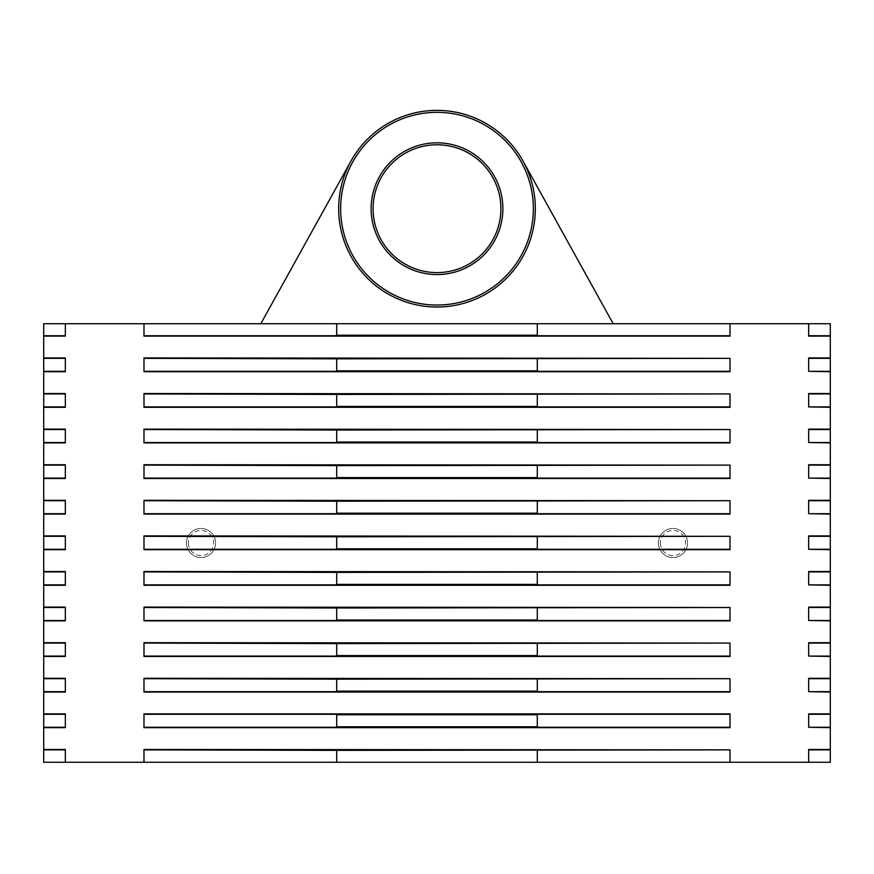 <?xml version="1.0" encoding="UTF-8"?>
<svg xmlns="http://www.w3.org/2000/svg" width="874" height="874" viewBox="0 0 874 874"><rect width="100%" height="100%" fill="white"/><g stroke="black" fill="none" stroke-linecap="round" stroke-linejoin="round"><path stroke-width="0.66" stroke-dasharray="4.37 3.28" d="M500.911 208.689A63.911 63.911 0 0 0 405.044 153.343A63.911 63.911 0 0 0 405.044 264.046A63.911 63.911 0 0 0 500.911 208.689M350.998 161.024A98.325 98.325 0 0 1 523.002 161.024A98.325 98.325 0 0 1 437 307.014A98.325 98.325 0 0 1 350.998 161.024L260.813 323.73L43.7 323.73L43.7 762.259L830.3 762.259L830.3 323.73L260.813 323.73M186.468 542.994A14.552 14.552 0 0 1 208.296 530.398A14.552 14.552 0 0 1 208.296 555.602A14.552 14.552 0 0 1 186.468 542.994A14.552 14.552 0 0 0 208.296 555.602A14.552 14.552 0 0 0 208.296 530.398A14.552 14.552 0 0 0 186.468 542.994M188.434 542.994A12.586 12.586 0 0 0 207.313 553.898A12.586 12.586 0 0 0 207.313 532.102A12.586 12.586 0 0 0 188.434 542.994M658.428 542.994A14.552 14.552 0 0 1 680.256 530.398A14.552 14.552 0 0 1 680.256 555.602A14.552 14.552 0 0 1 658.428 542.994A14.552 14.552 0 0 0 680.256 555.602A14.552 14.552 0 0 0 680.256 530.398A14.552 14.552 0 0 0 658.428 542.994M660.394 542.994A12.586 12.586 0 0 0 679.273 553.898A12.586 12.586 0 0 0 679.273 532.102A12.586 12.586 0 0 0 660.394 542.994M730.009 727.649L730.009 713.883M730.009 762.259L730.009 749.477M730.009 692.055L730.009 678.29M730.009 656.461L730.009 642.696M730.009 620.868L730.009 607.102M730.009 585.274L730.009 571.509M730.009 549.68L730.009 535.915M730.009 514.087L730.009 500.321M730.009 478.493L730.009 464.728M730.009 442.899L730.009 429.134M730.009 407.306L730.009 393.54M730.009 371.712L730.009 357.947M808.669 713.883L808.669 727.649M808.669 749.477L808.669 762.259M808.669 678.29L808.669 692.055M808.669 642.696L808.669 656.461M808.669 607.102L808.669 620.868M808.669 571.509L808.669 585.274M808.669 535.915L808.669 549.68M808.669 500.321L808.669 514.087M808.669 464.728L808.669 478.493M808.669 429.134L808.669 442.899M808.669 393.54L808.669 407.306M808.669 357.947L808.669 371.712M808.669 323.73L808.669 336.119M730.009 336.119L730.009 323.73M143.992 749.477L143.992 762.259M143.992 713.883L143.992 727.649M143.992 678.29L143.992 692.055M143.992 642.696L143.992 656.461M143.992 607.102L143.992 620.868M143.992 571.509L143.992 585.274M143.992 535.915L143.992 549.68M143.992 500.321L143.992 514.087M143.992 464.728L143.992 478.493M143.992 429.134L143.992 442.899M143.992 393.54L143.992 407.306M143.992 357.947L143.992 371.712M143.992 323.73L143.992 336.119M65.332 762.259L65.332 749.477M65.332 727.649L65.332 713.883M65.332 692.055L65.332 678.29M65.332 656.461L65.332 642.696M65.332 620.868L65.332 607.102M65.332 585.274L65.332 571.509M65.332 549.68L65.332 535.915M65.332 514.087L65.332 500.321M65.332 478.493L65.332 464.728M65.332 442.899L65.332 429.134M65.332 407.306L65.332 393.54M65.332 371.712L65.332 357.947M65.332 336.119L65.332 323.73M537.292 762.259L537.292 749.87M336.709 323.73L336.709 335.736M336.709 358.34L336.709 371.33M336.709 393.934L336.709 406.923M336.709 429.527L336.709 442.517M336.709 465.121L336.709 478.111M336.709 500.715L336.709 513.704M336.709 536.308L336.709 549.298M336.709 571.902L336.709 584.892M336.709 607.496L336.709 620.485M336.709 643.089L336.709 656.079M336.709 678.683L336.709 691.673M336.709 714.276L336.709 727.266M537.292 371.33L537.292 358.34M537.292 442.517L537.292 429.527M537.292 335.736L537.292 323.73M537.292 513.704L537.292 500.715M537.292 406.923L537.292 393.934M537.292 584.892L537.292 571.902M537.292 478.111L537.292 465.121M537.292 656.079L537.292 643.089M537.292 549.298L537.292 536.308M537.292 620.485L537.292 607.496M537.292 691.673L537.292 678.683M537.292 727.266L537.292 714.276M336.709 749.87L336.709 762.259M523.002 161.024L613.187 323.73"/><path stroke-width="1.31" d="M500.911 208.689A63.911 63.911 0 0 1 405.044 264.046A63.911 63.911 0 0 1 405.044 153.343A63.911 63.911 0 0 1 500.911 208.689M502.878 208.689A65.878 65.878 0 0 0 404.061 151.639A65.878 65.878 0 0 0 404.061 265.74A65.878 65.878 0 0 0 502.878 208.689M521.275 255.405A96.359 96.359 0 0 1 354.407 258.322A96.359 96.359 0 0 1 435.318 112.353A96.359 96.359 0 0 1 521.275 255.405M523.002 256.366A98.325 98.325 0 0 0 484.666 122.699A98.325 98.325 0 0 0 350.998 161.024A98.325 98.325 0 0 0 389.334 294.691A98.325 98.325 0 0 0 523.002 256.366M730.009 727.649L730.009 713.883L143.992 713.883L143.992 727.649L730.009 727.649M730.009 749.87L143.992 749.477L143.992 762.259L65.332 762.259L65.332 749.477L43.7 749.477L43.7 323.73L143.992 323.73L143.992 336.119L730.009 336.119L730.009 323.73L808.669 323.73L808.669 336.119L830.3 336.119L830.3 371.33L808.669 371.33L830.3 371.712L830.3 406.923L808.669 406.923L830.3 407.306L830.3 442.517L808.669 442.517L830.3 442.899L830.3 478.111L808.669 478.111L830.3 478.493L830.3 513.704L808.669 513.704L830.3 514.087L830.3 549.298L808.669 549.298L830.3 549.68L830.3 584.892L808.669 584.892L830.3 585.274L830.3 620.485L808.669 620.485L830.3 620.868L830.3 656.079L808.669 656.079L830.3 656.461L830.3 691.673L808.669 691.673L830.3 692.055L830.3 727.266L808.669 727.266L830.3 727.649L830.3 762.259L730.009 762.259L730.009 749.87L336.709 750.362L336.709 762.259L143.992 762.259M730.009 678.683L143.992 678.29L143.992 692.055L730.009 692.055L730.009 678.683L336.709 679.174L336.709 691.673L143.992 691.673M730.009 643.089L143.992 642.696L143.992 656.461L730.009 656.461L730.009 643.089L336.709 643.581L336.709 656.079L143.992 656.079M730.009 607.496L143.992 607.102L143.992 620.868L730.009 620.868L730.009 607.496L336.709 607.987L336.709 620.485L143.992 620.485M730.009 571.902L143.992 571.509L143.992 585.274L730.009 585.274L730.009 571.902L336.709 572.394L336.709 584.892L143.992 584.892M730.009 536.308L143.992 535.915L143.992 549.68L730.009 549.68L730.009 536.308L336.709 536.8L336.709 549.298L143.992 549.298M730.009 500.715L143.992 500.321L143.992 514.087L730.009 514.087L730.009 500.715L336.709 501.206L336.709 513.704L143.992 513.704M730.009 465.121L143.992 464.728L143.992 478.493L730.009 478.493L730.009 465.121L336.709 465.613L336.709 478.111L143.992 478.111M730.009 429.527L143.992 429.134L143.992 442.899L730.009 442.899L730.009 429.527L336.709 430.019L336.709 442.517L143.992 442.517M730.009 393.934L143.992 393.54L143.992 407.306L730.009 407.306L730.009 393.934L336.709 394.425L336.709 406.923L143.992 406.923M730.009 358.34L143.992 357.947L143.992 371.712L730.009 371.712L730.009 358.34L336.709 358.832L336.709 371.33L143.992 371.33M830.3 713.883L808.669 713.883L808.669 727.266M830.3 749.477L808.669 749.477L808.669 762.259M830.3 678.29L808.669 678.29L808.669 691.673M830.3 642.696L808.669 642.696L808.669 656.079M830.3 607.102L808.669 607.102L808.669 620.485M830.3 571.509L808.669 571.509L808.669 584.892M830.3 535.915L808.669 535.915L808.669 549.298M830.3 500.321L808.669 500.321L808.669 513.704M830.3 464.728L808.669 464.728L808.669 478.111M830.3 429.134L808.669 429.134L808.669 442.517M830.3 393.54L808.669 393.54L808.669 406.923M830.3 357.947L808.669 357.947L808.669 371.33M43.7 727.649L65.332 727.649L65.332 713.883L43.7 713.883M43.7 692.055L65.332 692.055L65.332 678.29L43.7 678.29M43.7 656.461L65.332 656.461L65.332 642.696L43.7 642.696M43.7 620.868L65.332 620.868L65.332 607.102L43.7 607.102M43.7 585.274L65.332 585.274L65.332 571.509L43.7 571.509M43.7 549.68L65.332 549.68L65.332 535.915L43.7 535.915M43.7 514.087L65.332 514.087L65.332 500.321L43.7 500.321M43.7 478.493L65.332 478.493L65.332 464.728L43.7 464.728M43.7 442.899L65.332 442.899L65.332 429.134L43.7 429.134M43.7 407.306L65.332 407.306L65.332 393.54L43.7 393.54M43.7 371.712L65.332 371.712L65.332 357.947L43.7 357.947M43.7 336.119L65.332 336.119L65.332 323.73M808.669 323.73L830.3 323.73L830.3 335.736L808.669 335.736M808.669 358.34L830.3 358.34M808.669 393.934L830.3 393.934M808.669 429.527L830.3 429.527M808.669 465.121L830.3 465.121M808.669 500.715L830.3 500.715M808.669 536.308L830.3 536.308M808.669 571.902L830.3 571.902M808.669 607.496L830.3 607.496M808.669 643.089L830.3 643.089M808.669 749.87L830.3 749.87M730.009 762.259L537.292 762.259L537.292 750.362M808.669 678.683L830.3 678.683M808.669 714.276L830.3 714.276M143.992 323.73L730.009 323.73M65.332 335.736L43.7 335.736M336.709 323.73L336.709 335.736L143.992 335.736M43.7 358.34L65.332 358.34M65.332 371.33L43.7 371.33M143.992 358.34L336.709 358.832M43.7 393.934L65.332 393.934M65.332 406.923L43.7 406.923M143.992 393.934L336.709 394.425M43.7 429.527L65.332 429.527M65.332 442.517L43.7 442.517M143.992 429.527L336.709 430.019M43.7 465.121L65.332 465.121M65.332 478.111L43.7 478.111M143.992 465.121L336.709 465.613M43.7 500.715L65.332 500.715M65.332 513.704L43.7 513.704M143.992 500.715L336.709 501.206M43.7 536.308L65.332 536.308M65.332 549.298L43.7 549.298M143.992 536.308L336.709 536.8M43.7 571.902L65.332 571.902M65.332 584.892L43.7 584.892M143.992 571.902L336.709 572.394M43.7 607.496L65.332 607.496M65.332 620.485L43.7 620.485M143.992 607.496L336.709 607.987M43.7 643.089L65.332 643.089M65.332 656.079L43.7 656.079M143.992 643.089L336.709 643.581M43.7 678.683L65.332 678.683M65.332 691.673L43.7 691.673M143.992 678.683L336.709 679.174M43.7 714.276L65.332 714.276M65.332 727.266L43.7 727.266M143.992 714.276L336.709 714.276L336.709 727.266L143.992 727.266M730.009 727.266L537.292 727.266L537.292 714.276L730.009 714.276M336.709 726.764L537.292 726.764M65.332 762.259L43.7 762.259L43.7 749.477M43.7 749.87L65.332 749.87M143.992 749.87L336.709 750.362M730.009 371.33L537.292 371.33L537.292 358.832M730.009 442.517L537.292 442.517L537.292 430.019M730.009 335.736L537.292 335.736L537.292 323.73M730.009 513.704L537.292 513.704L537.292 501.206M730.009 406.923L537.292 406.923L537.292 394.425M730.009 584.892L537.292 584.892L537.292 572.394M730.009 478.111L537.292 478.111L537.292 465.613M730.009 656.079L537.292 656.079L537.292 643.581M730.009 549.298L537.292 549.298L537.292 536.8M730.009 620.485L537.292 620.485L537.292 607.987M730.009 691.673L537.292 691.673L537.292 679.174M537.292 762.259L336.709 762.259M537.292 714.768L336.709 714.768M336.709 655.576L537.292 655.576M336.709 584.389L537.292 584.389M336.709 513.202L537.292 513.202M336.709 442.015L537.292 442.015M336.709 370.827L537.292 370.827M336.709 691.17L537.292 691.17M336.709 619.983L537.292 619.983M336.709 548.796L537.292 548.796M336.709 477.608L537.292 477.608M336.709 406.421L537.292 406.421M336.709 335.234L537.292 335.234M350.998 161.024L260.813 323.73M613.187 323.73L523.002 161.024"/></g></svg>

